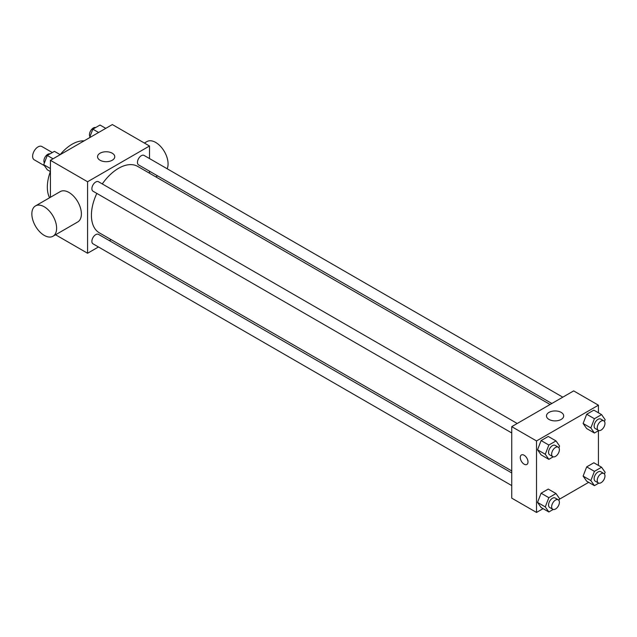 <?xml version="1.0" encoding="UTF-8"?>
<svg xmlns="http://www.w3.org/2000/svg" width="637" height="637" viewBox="0 0 637 637"><rect width="100%" height="100%" fill="white"/><g stroke="black" fill="none" stroke-linecap="round" stroke-linejoin="round"><path stroke-width="0.96" d="M52.33 152.554L41.875 146.518A7.66 4.427 120 0 0 35.967 148.572A7.66 4.427 120 0 0 32.622 156.28A7.66 4.427 120 0 0 34.215 159.791L44.407 165.684M49.598 197.765A35.027 20.225 -60 0 1 50.395 171.568M60.165 154.648A35.027 20.225 -60 0 1 84.092 140.873M50.427 197.279L50.427 160.309L112.351 124.557L149.504 146.008L149.504 158.565M98.456 246.981L87.58 253.255L55.554 234.766M111.149 239.647L109.397 240.659M96.824 193.409A38.355 22.144 120 0 0 91.417 215.29A38.355 22.144 120 0 0 99.364 232.847L511.742 470.934M550.097 404.503L137.719 166.416A38.355 22.144 120 0 0 102.294 183.934M149.504 171.202L149.504 173.216M87.58 253.255L87.58 181.752L149.504 146.008M562.789 397.17L144.066 155.42A5.47 3.161 120 0 0 139.845 156.885A5.47 3.161 120 0 0 137.457 162.395A5.47 3.161 120 0 0 138.587 164.903L551.841 403.492M511.742 472.949L98.488 234.36A5.47 3.161 120 0 0 94.276 235.825A5.47 3.161 120 0 0 91.879 241.335A5.47 3.161 120 0 0 93.018 243.836L511.742 485.585M511.742 432.961L93.018 191.211A5.47 3.161 -60 0 1 93.018 184.897A5.47 3.161 -60 0 1 98.488 181.736L517.212 423.486M87.58 181.752L50.427 160.309M100.065 160.245A8.607 4.969 180 0 1 97.549 156.734A8.607 4.969 180 0 1 106.156 151.757A8.607 4.969 180 0 1 114.764 156.734A8.607 4.969 180 0 1 109.453 161.32A8.607 4.969 180 0 1 100.065 160.245M35.481 205.91L60.244 191.61A17.518 10.112 60 0 1 73.741 196.307A17.518 10.112 60 0 1 81.385 213.928A17.518 10.112 60 0 1 77.762 221.947L52.99 236.247A17.518 10.112 60 0 1 35.481 226.135A17.518 10.112 60 0 1 35.481 205.91A17.518 10.112 60 0 1 48.977 210.608A17.518 10.112 60 0 1 56.621 228.229A17.518 10.112 60 0 1 52.99 236.247M167.157 168.757A17.518 10.112 -120 0 0 162.546 148.779A17.518 10.112 -120 0 0 146.94 141.565L144.368 143.046M543.09 508.644L536.513 512.443L511.742 498.142L511.742 426.647L573.666 390.895L598.43 405.196L598.43 412.792M588.668 482.336L559.326 499.273M586.685 428.566L583.11 423.478L586.685 414.265L593.835 410.14L586.685 414.265L583.11 423.478L586.685 428.566L594.425 433.033L590.849 427.945L594.425 418.732L601.575 414.607L605.15 419.695L604.465 421.463M541.108 507.506L537.532 502.418L541.108 493.205L548.258 489.073L541.108 493.205L537.532 502.418L541.108 507.506L548.847 511.973L545.272 506.885L548.847 497.672L555.997 493.54L559.573 498.628L558.888 500.395M598.43 430.716L598.43 465.416M536.513 512.443L536.513 440.947L598.43 405.196M586.685 481.19L583.11 476.102L586.685 466.889L593.835 462.765L586.685 466.889L583.11 476.102L586.685 481.19L594.425 485.657L590.849 480.569L594.425 471.356L601.575 467.232L605.15 472.32L604.465 474.087M541.108 454.874L537.532 449.794L541.108 440.573L548.258 436.449L541.108 440.573L537.532 449.794L541.108 454.874L548.847 459.349L545.272 454.261L548.847 445.048L555.997 440.915L559.573 446.004L558.888 447.771M536.513 440.947L511.742 426.647M548.998 419.433A8.607 4.969 180 0 1 546.474 415.921A8.607 4.969 180 0 1 555.09 410.945A8.607 4.969 180 0 1 563.697 415.921A8.607 4.969 180 0 1 558.386 420.508A8.607 4.969 180 0 1 548.998 419.433M528.001 461.944A5.47 3.161 60 0 1 526.863 464.453A5.47 3.161 60 0 1 521.392 461.292A5.47 3.161 60 0 1 521.392 454.969A5.47 3.161 60 0 1 525.605 456.434A5.47 3.161 60 0 1 528.001 461.944M526.863 464.453A5.47 3.161 60 0 1 521.392 461.292A5.47 3.161 60 0 1 521.392 454.969M553.203 456.833L548.847 459.349M558.259 447.182L555.161 445.39A5.47 3.161 120 0 0 550.941 446.856A5.47 3.161 120 0 0 548.553 452.366A5.47 3.161 120 0 0 549.691 454.874L552.789 456.657A5.47 3.161 120 0 0 558.259 453.496A5.47 3.161 120 0 0 558.259 447.182A5.47 3.161 120 0 0 554.039 448.647A5.47 3.161 120 0 0 551.65 454.157A5.47 3.161 120 0 0 552.789 456.657M545.272 454.261L537.532 449.794M548.847 445.048L541.108 440.573M555.997 440.915L548.258 436.449M598.772 430.524L594.425 433.033M603.836 420.866L600.739 419.082A5.47 3.161 120 0 0 596.519 420.547A5.47 3.161 120 0 0 594.13 426.057A5.47 3.161 120 0 0 595.261 428.558L598.358 430.349A5.47 3.161 120 0 0 603.836 427.188A5.47 3.161 120 0 0 603.836 420.866A5.47 3.161 120 0 0 599.616 422.331A5.47 3.161 120 0 0 597.227 427.841A5.47 3.161 120 0 0 598.358 430.349M590.849 427.945L583.11 423.478M594.425 418.732L586.685 414.265M601.575 414.607L593.835 410.14M553.203 509.457L548.847 511.973M558.259 499.806L555.161 498.015A5.47 3.161 120 0 0 550.941 499.48A5.47 3.161 120 0 0 548.553 504.99A5.47 3.161 120 0 0 549.691 507.498L552.789 509.282A5.47 3.161 120 0 0 558.259 506.12A5.47 3.161 120 0 0 558.259 499.806A5.47 3.161 120 0 0 554.039 501.271A5.47 3.161 120 0 0 551.65 506.781A5.47 3.161 120 0 0 552.789 509.282M545.272 506.885L537.532 502.418M548.847 497.672L541.108 493.205M555.997 493.54L548.258 489.073M598.772 483.149L594.425 485.657M603.836 473.49L600.739 471.706A5.47 3.161 120 0 0 596.519 473.172A5.47 3.161 120 0 0 594.13 478.682A5.47 3.161 120 0 0 595.261 481.182L598.358 482.973A5.47 3.161 120 0 0 603.836 479.812A5.47 3.161 120 0 0 603.836 473.49A5.47 3.161 120 0 0 599.616 474.955A5.47 3.161 120 0 0 597.227 480.465A5.47 3.161 120 0 0 598.358 482.973M590.849 480.569L583.11 476.102M594.425 471.356L586.685 466.889M601.575 467.232L593.835 462.765M50.427 171.584L47.281 169.768L43.706 164.68L47.281 155.468L54.432 151.343L60.196 154.664M50.427 168.558L43.706 164.68M53.046 158.796L47.281 155.468M50.084 153.851A5.47 3.161 120 0 0 46.031 155.77A5.47 3.161 120 0 0 43.897 161.002A5.47 3.161 120 0 0 44.399 162.913M89.538 137.727L92.859 129.16L100.009 125.027L105.766 128.356M98.616 132.48L92.859 129.16M95.661 127.543A5.47 3.161 120 0 0 91.609 129.454A5.47 3.161 120 0 0 89.467 134.694A5.47 3.161 120 0 0 89.968 136.605M155.834 176.871L157.578 175.868"/></g></svg>
